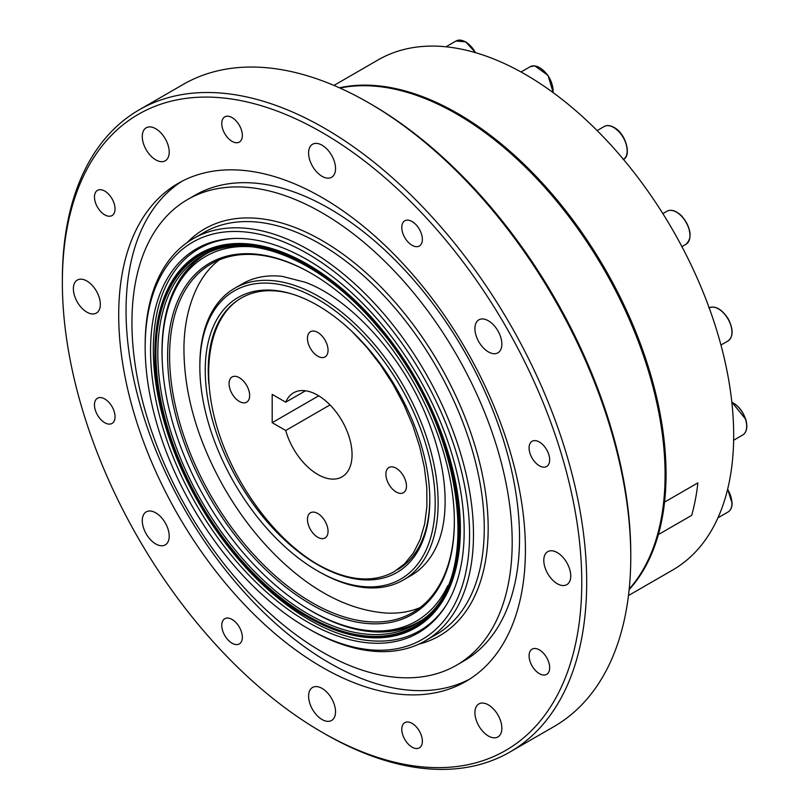 <?xml version="1.0" encoding="UTF-8"?>
<svg xmlns="http://www.w3.org/2000/svg" width="809" height="809" viewBox="0 0 809 809"><rect width="100%" height="100%" fill="white"/><g stroke="black" fill="none" stroke-linecap="round" stroke-linejoin="round"><path stroke-width="1.21" d="M162.427 364.788A212.524 122.695 60 0 1 206.002 253.975L206.002 253.975A212.524 122.695 60 0 1 207.974 252.883M420.458 620.918A212.524 122.695 60 0 1 418.526 622.07A212.524 122.695 60 0 1 300.776 604.404M62.354 282.422L62.354 279.59A370.755 214.051 60 0 1 139.138 109.872L183.238 84.409A370.755 214.051 60 0 1 368.621 102.773L371.068 104.179A367.286 212.059 60 0 1 371.068 104.189A367.286 212.059 60 0 1 630.777 554.013L630.777 556.845A370.755 214.051 60 0 1 553.993 726.573L509.892 752.036A370.755 214.051 60 0 1 324.51 733.672L322.063 732.256A367.286 212.059 60 0 1 62.354 282.422A367.286 212.059 60 0 1 322.063 132.474A367.286 212.059 60 0 1 581.772 582.308A367.286 212.059 60 0 1 322.063 732.256M187.627 199.51L194.969 195.262A268.881 155.237 60 0 1 329.415 208.58A268.881 155.237 60 0 1 505.069 445.526A268.881 155.237 60 0 1 463.85 660.983L456.509 665.22A268.881 155.237 60 0 1 187.617 509.983A268.881 155.237 60 0 1 187.627 199.51A268.881 155.237 60 0 1 322.063 212.818A268.881 155.237 60 0 1 497.717 449.764A268.881 155.237 60 0 1 456.509 665.22M469.483 679.226A287.589 166.047 60 0 1 185.615 511.146A287.589 166.047 60 0 1 181.995 181.256M307.359 259.79A221.757 128.034 60 0 1 445.628 606.093A221.757 128.034 60 0 1 196.486 504.867A221.757 128.034 60 0 1 233.397 238.493A221.757 128.034 60 0 1 307.359 259.79M307.359 253.561A229.382 132.433 60 0 1 469.564 534.496A229.382 132.433 60 0 1 307.359 628.138A229.382 132.433 60 0 1 145.165 347.213A229.382 132.433 60 0 1 307.359 253.561M539.37 465.772A14.552 8.403 -120 0 0 546.651 466.49A14.552 8.403 -120 0 0 546.651 449.693A14.552 8.403 -120 0 0 532.089 441.289A14.552 8.403 -120 0 0 529.865 452.949A14.552 8.403 -120 0 0 539.37 465.772M232.052 141.353A14.552 8.403 -120 0 0 239.333 142.081A14.552 8.403 -120 0 0 239.333 125.274A14.552 8.403 -120 0 0 224.781 116.87A14.552 8.403 -120 0 0 222.546 128.53A14.552 8.403 -120 0 0 232.052 141.353M104.755 422.723A14.552 8.403 -120 0 0 112.036 423.441A14.552 8.403 -120 0 0 112.036 406.644A14.552 8.403 -120 0 0 97.484 398.24A14.552 8.403 -120 0 0 95.25 409.9A14.552 8.403 -120 0 0 104.755 422.723M412.074 747.142A14.552 8.403 -120 0 0 419.355 747.86A14.552 8.403 -120 0 0 419.355 731.053A14.552 8.403 -120 0 0 404.803 722.659A14.552 8.403 -120 0 0 402.569 734.319A14.552 8.403 -120 0 0 412.074 747.142M539.37 673.644A14.552 8.403 -120 0 0 546.651 674.362A14.552 8.403 -120 0 0 546.651 657.565A14.552 8.403 -120 0 0 532.089 649.162A14.552 8.403 -120 0 0 529.865 660.822A14.552 8.403 -120 0 0 539.37 673.644M497.909 352.845A19.062 11.002 -120 0 0 497.909 330.841A19.062 11.002 -120 0 0 478.857 319.838A19.062 11.002 -120 0 0 475.935 335.108A19.062 11.002 -120 0 0 488.383 351.895A19.062 11.002 -120 0 0 497.909 352.845L497.909 352.845M335.543 168.545A19.062 11.002 -120 0 0 327.22 149.372A19.062 11.002 -120 0 0 312.537 144.265A19.062 11.002 -120 0 0 309.614 159.535A19.062 11.002 -120 0 0 322.063 176.322A19.062 11.002 -120 0 0 331.589 177.272A19.062 11.002 -120 0 0 335.543 168.545M165.269 138.794A19.062 11.002 -120 0 0 146.217 127.792A19.062 11.002 -120 0 0 143.294 143.062A19.062 11.002 -120 0 0 155.743 159.848A19.062 11.002 -120 0 0 165.269 160.799A19.062 11.002 -120 0 0 165.269 138.794M86.856 281.006A19.062 11.002 -120 0 0 77.32 280.066A19.062 11.002 -120 0 0 74.408 295.336A19.062 11.002 -120 0 0 86.856 312.132A19.062 11.002 -120 0 0 96.382 313.073A19.062 11.002 -120 0 0 99.305 297.803A19.062 11.002 -120 0 0 86.856 281.006M146.217 511.885A19.062 11.002 -120 0 0 143.294 527.155A19.062 11.002 -120 0 0 155.743 543.951A19.062 11.002 -120 0 0 165.269 544.892A19.062 11.002 -120 0 0 165.269 522.887A19.062 11.002 -120 0 0 146.217 511.885L146.217 511.885M308.593 696.185A19.062 11.002 -120 0 0 322.063 719.525A19.062 11.002 -120 0 0 331.589 720.465A19.062 11.002 -120 0 0 331.589 698.46A19.062 11.002 -120 0 0 312.537 687.458A19.062 11.002 -120 0 0 308.593 696.185M478.857 725.936A19.062 11.002 -120 0 0 488.383 735.998A19.062 11.002 -120 0 0 497.909 736.938A19.062 11.002 -120 0 0 497.909 714.934A19.062 11.002 -120 0 0 478.857 703.931A19.062 11.002 -120 0 0 478.857 725.936M557.28 583.724A19.062 11.002 -120 0 0 566.806 584.664A19.062 11.002 -120 0 0 566.806 562.659A19.062 11.002 -120 0 0 547.744 551.657A19.062 11.002 -120 0 0 544.821 566.927A19.062 11.002 -120 0 0 557.28 583.724M322.063 197.548A287.589 166.047 60 0 1 509.943 450.977A287.589 166.047 60 0 1 465.863 681.431A287.589 166.047 60 0 1 178.263 515.384A287.589 166.047 60 0 1 178.263 183.299A287.589 166.047 60 0 1 322.063 197.548M232.052 643.206A14.552 8.403 -120 0 0 239.333 643.924A14.552 8.403 -120 0 0 239.333 627.127A14.552 8.403 -120 0 0 224.781 618.723A14.552 8.403 -120 0 0 222.546 630.383A14.552 8.403 -120 0 0 232.052 643.206M104.755 214.85A14.552 8.403 -120 0 0 112.036 215.568A14.552 8.403 -120 0 0 112.036 198.771A14.552 8.403 -120 0 0 97.484 190.368A14.552 8.403 -120 0 0 95.25 202.028A14.552 8.403 -120 0 0 104.755 214.85M412.074 245.289A14.552 8.403 -120 0 0 419.355 246.007A14.552 8.403 -120 0 0 419.355 229.21A14.552 8.403 -120 0 0 404.803 220.806A14.552 8.403 -120 0 0 402.569 232.466A14.552 8.403 -120 0 0 412.074 245.289M339.972 88.039A294.527 170.042 60 0 1 456.822 114.089A294.527 170.042 60 0 1 640.819 348.143A294.527 170.042 60 0 1 629.21 589.023M446.244 605.102A220.624 127.377 60 0 1 419.638 630.787A220.624 127.377 60 0 1 199.014 503.41A220.624 127.377 60 0 1 199.014 248.656A220.624 127.377 60 0 1 234.57 238.453M145.165 347.213L145.165 344.947A232.153 134.031 60 0 1 193.25 238.665A232.153 134.031 60 0 1 309.321 250.163A232.153 134.031 60 0 1 460.988 454.749A232.153 134.031 60 0 1 425.403 640.768A232.153 134.031 60 0 1 309.321 629.271L307.359 628.138M139.138 109.872A370.755 214.051 60 0 1 324.51 128.226A370.755 214.051 60 0 1 566.725 454.941A370.755 214.051 60 0 1 509.892 752.036M371.068 104.189L368.621 102.773A370.755 214.051 60 0 1 630.777 556.845M298.319 289.855A166.411 96.079 -120 0 0 199.843 367.053A166.411 96.079 -120 0 0 317.512 570.861A166.411 96.079 -120 0 0 434.797 491.579A166.411 96.079 -120 0 0 298.319 289.855M299.199 296.498A158.786 91.68 -120 0 0 205.911 384.69A158.786 91.68 -120 0 0 323.651 567.989A158.786 91.68 -120 0 0 429.801 499.81A158.786 91.68 -120 0 0 317.522 305.337A158.786 91.68 -120 0 0 299.199 296.498M252.256 246.836A210.593 121.583 -120 0 0 171.882 297.085A210.593 121.583 -120 0 0 205.688 499.547A210.593 121.583 -120 0 0 364.121 630.069A210.593 121.583 -120 0 0 447.822 585.585M287.599 261.934A202.746 117.052 -120 0 0 168.484 374.537A202.746 117.052 -120 0 0 318.817 608.57A202.746 117.052 -120 0 0 454.355 521.532A202.746 117.052 -120 0 0 310.99 273.22A202.746 117.052 -120 0 0 287.599 261.934M206.548 253.662A212.524 122.695 -120 0 0 172.964 294.425L171.882 297.085M364.121 630.069L366.973 630.454A212.524 122.695 -120 0 0 419.062 621.757M311.485 273.503A201.36 116.253 -120 0 0 288.742 262.571A201.36 116.253 -120 0 0 211.291 263.815A201.36 116.253 -120 0 0 211.291 496.322A201.36 116.253 -120 0 0 412.651 612.575A201.36 116.253 -120 0 0 454.355 520.966M219.229 259.901A201.36 116.253 -120 0 0 197.73 286.325C189.003 303.699 184.401 323.721 183.946 346.383C183.603 391.849 196.638 438.326 223.041 485.815C239.747 515.262 259.659 540.746 282.756 562.255C316.562 593.493 351.106 610.431 386.368 613.06A201.36 116.253 -120 0 0 420.002 607.66M317.512 570.861L318.989 571.71A168.494 97.282 -120 0 0 403.236 580.063L410.962 575.604A168.494 97.282 -120 0 0 437.244 544.841C440.824 536.721 443.211 527.094 444.404 515.98C447.175 488.09 441.916 456.731 428.618 421.924C404.51 358.043 350.914 298.834 305.074 282.21L282.25 276.375A168.494 97.282 -120 0 0 242.467 283.767L234.741 288.226A168.494 97.282 -120 0 0 199.843 365.355L199.843 367.053M403.236 580.063A168.494 97.282 -120 0 0 424.958 432.451A168.494 97.282 -120 0 0 299.552 287.185A168.494 97.282 -120 0 0 234.741 288.226M237.664 300.341A156.663 90.446 -120 0 0 208.823 383.567M397.35 569.789A156.663 90.446 -120 0 0 429.791 498.941M285.729 402.204L272.188 394.387L272.188 422.682L285.729 430.499A48.51 28.012 -120 0 0 342.015 476.855A48.51 28.012 -120 0 0 342.015 420.842A48.51 28.012 -120 0 0 293.505 392.84A48.51 28.012 -120 0 0 285.729 402.204L305.519 390.777M318.736 395.813L272.188 422.682M330.011 404.925L285.729 430.499M292.14 294.041C272.734 288.53 255.836 289.824 241.436 297.945C210.229 315.945 200.025 367.893 216.448 425.18C232.84 482.457 274.211 539.33 317.765 564.47C347.233 580.933 372.676 583.36 394.094 571.751L404.702 563.691L413.45 552.881L420.154 539.542L424.664 523.959L426.899 506.485L426.788 487.463L424.351 467.329L419.638 446.497L412.742 425.413L403.822 404.53L393.053 384.295L380.685 365.142L366.962 347.486L352.188 331.69M239.363 377.702A14.552 8.403 -120 0 0 232.082 376.984A14.552 8.403 -120 0 0 232.082 393.781A14.552 8.403 -120 0 0 246.634 402.184A14.552 8.403 -120 0 0 248.869 390.525A14.552 8.403 -120 0 0 239.363 377.702M307.471 519.439A14.552 8.403 -120 0 0 313.821 534.082A14.552 8.403 -120 0 0 325.036 537.985A14.552 8.403 -120 0 0 325.036 521.178A14.552 8.403 -120 0 0 310.484 512.775A14.552 8.403 -120 0 0 307.471 519.439M396.167 491.993A14.552 8.403 -120 0 0 403.448 492.721A14.552 8.403 -120 0 0 403.448 475.914A14.552 8.403 -120 0 0 388.886 467.511A14.552 8.403 -120 0 0 386.662 479.171A14.552 8.403 -120 0 0 396.167 491.993M328.049 350.257A14.552 8.403 -120 0 0 321.699 335.614A14.552 8.403 -120 0 0 310.484 331.71A14.552 8.403 -120 0 0 310.484 348.517A14.552 8.403 -120 0 0 325.036 356.921A14.552 8.403 -120 0 0 328.049 350.257M339.426 87.797A294.527 170.042 60 0 1 537.5 177.838A294.527 170.042 60 0 1 664.563 502.116L697.884 482.882A294.527 170.042 60 0 1 691.675 515.363L658.354 534.597L691.675 515.363A294.527 170.042 -120 0 0 697.884 482.882L664.563 502.116A294.527 170.042 60 0 1 658.354 534.597L657.555 534.516M333.955 85.41L378.167 59.886A294.527 170.042 60 0 1 605.122 138.794A294.527 170.042 60 0 1 672.683 570.021L628.472 595.545M689.976 235.227C689.794 228.522 687.124 222.273 681.957 216.468M666.97 211.23C671.248 209.025 676.253 210.704 681.977 216.266C691.189 228.563 692.544 237.886 686.032 244.237A19.062 11.002 -120 0 0 681.653 216.337A19.062 11.002 -120 0 0 666.97 211.23L662.844 213.606M200.268 255.351A214.203 123.666 60 0 1 453.667 480.05A214.203 123.666 60 0 1 268.163 587.152A214.203 123.666 60 0 1 200.268 255.351M199.843 254.633A215.032 124.151 60 0 1 454.233 480.202A215.032 124.151 60 0 1 268.012 587.718A215.032 124.151 60 0 1 199.843 254.633M201.886 256.008A212.818 122.867 60 0 1 205.901 253.864C250.669 230.171 324.136 261.479 379.148 328.717C464.548 426.576 484.945 584.118 418.566 622.222A212.818 122.867 60 0 1 203.878 505.16A212.818 122.867 60 0 1 201.886 256.008M199.641 253.611A216.013 124.717 60 0 1 448.762 454.668A216.013 124.717 60 0 1 307.653 617.055A216.013 124.717 60 0 1 154.903 352.502A216.013 124.717 60 0 1 199.641 253.611M745.676 419.406C743.238 412.034 739.153 406.593 733.439 403.084M731.821 402.043L745.858 419.497C747.809 427.233 746.768 432.4 742.723 435.009A19.062 11.002 -120 0 0 745.645 419.74A19.062 11.002 -120 0 0 731.842 402.245M187.091 242.629A234.923 135.639 60 0 1 322.063 240.546A234.923 135.639 60 0 1 480.202 464.942A234.923 135.639 60 0 1 418.89 644.126M193.25 238.665L204.03 232.446A232.153 134.031 60 0 1 320.101 243.944A232.153 134.031 60 0 1 471.768 448.52A232.153 134.031 60 0 1 436.182 634.549L425.403 640.768M627.177 150.525C626.51 140.897 622.182 133.303 614.193 127.751M623.466 159.393A19.062 11.002 -120 0 0 626.095 144.053A19.062 11.002 -120 0 0 613.707 127.468A19.062 11.002 -120 0 0 604.181 126.528L597.133 130.593M731.933 502.743L727.655 489.152M727.696 488.97L732.135 503.026C732.034 507.476 730.648 510.479 727.989 512.036A19.062 11.002 -120 0 0 731.933 503.309A19.062 11.002 -120 0 0 727.604 489.374M708.927 307.956C715.207 305.357 721.638 308.977 728.242 318.817C733.46 329.455 733.379 336.837 727.989 340.973A19.062 11.002 -120 0 0 727.989 318.968A19.062 11.002 -120 0 0 709.159 307.835M553.103 90.739C552.405 80.971 547.996 73.336 539.886 67.835M553.043 92.55A19.062 11.002 -120 0 0 534.476 65.893A19.062 11.002 -120 0 0 530.107 66.742L521.016 71.991M475.682 52.716L465.812 42.078M475.459 52.656A19.062 11.002 -120 0 0 456.033 40.996L445.981 46.801M658.354 534.597A294.527 170.042 60 0 1 629.149 589.609M686.032 244.237L681.906 246.614M311.04 619.016L307.653 617.055C225.954 572.287 152.83 445.658 154.903 352.502L154.903 348.588M742.723 435.009L733.632 440.248M604.181 126.528C606.861 124.99 610.148 125.294 614.051 127.428C625.923 133.525 631.88 156.056 623.233 159.535M727.989 512.036L717.937 517.831M727.989 340.973L720.95 345.038M530.107 66.742L534.729 65.832L548.027 75.399L553.204 92.661M475.854 52.767L465.933 41.916L456.033 40.996"/></g></svg>
